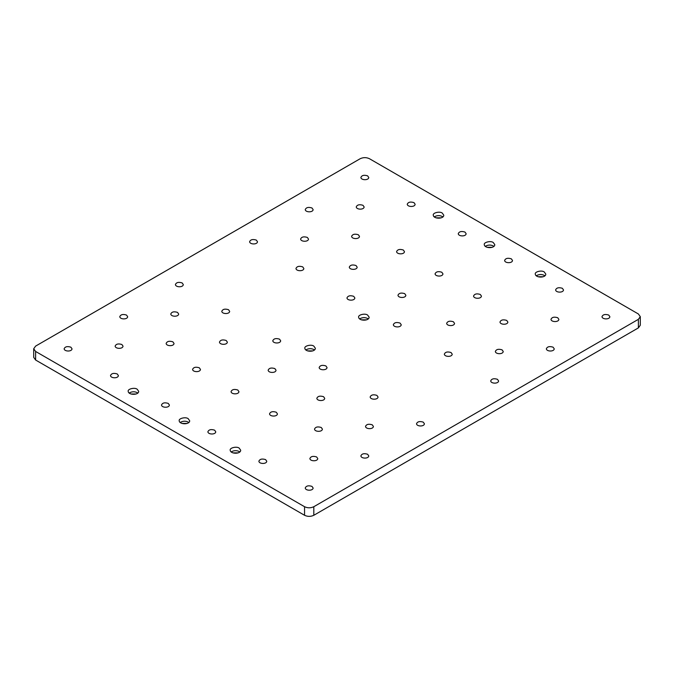 <?xml version="1.0" encoding="UTF-8"?>
<svg xmlns="http://www.w3.org/2000/svg" width="674" height="674" viewBox="0 0 674 674"><rect width="100%" height="100%" fill="white"/><g stroke="black" fill="none" stroke-linecap="round" stroke-linejoin="round"><path stroke-width="1.01" d="M33.7 348.778L33.7 357.346L35.621 360.026L35.621 351.457L33.7 348.778L35.621 346.099L360.186 158.719C363.278 157.269 366.361 157.269 369.453 158.719L638.379 313.974L640.3 316.654L638.379 319.333L638.379 327.901L640.3 325.222L640.3 316.654M35.621 360.026L304.547 515.281C307.639 516.731 310.722 516.731 313.814 515.281L638.379 327.901M35.621 351.457L304.547 506.713L304.547 515.281M313.814 515.281L313.814 506.713C310.722 508.162 307.639 508.162 304.547 506.713M313.814 506.713L638.379 319.333M121.859 344.498L123.013 346.099C122.988 349.157 115.271 349.006 115.144 346.099C116.088 343.951 118.329 343.411 121.859 344.498M557.701 317.724L558.856 319.333C558.83 322.383 551.113 322.231 550.987 319.333C551.93 317.176 554.171 316.645 557.701 317.724M316.603 456.93L317.749 458.531C317.724 461.589 310.006 461.437 309.88 458.531C310.824 456.374 313.065 455.843 316.603 456.93M362.966 205.292L364.12 206.901C364.095 209.959 356.369 209.808 356.251 206.901C357.195 204.744 359.427 204.214 362.966 205.292M321.237 427.476L322.391 429.085C322.366 432.144 314.64 431.992 314.522 429.085C315.466 426.928 317.698 426.398 321.237 427.476M126.501 315.053L127.647 316.654C127.622 319.712 119.905 319.56 119.778 316.654C120.722 314.497 122.963 313.966 126.501 315.053M358.332 234.746L359.478 236.347C359.453 239.405 351.735 239.253 351.609 236.347C352.553 234.19 354.794 233.659 358.332 234.746M553.068 347.169L554.222 348.778C554.197 351.836 546.471 351.685 546.353 348.778C547.288 346.621 549.529 346.091 553.068 347.169M506.696 320.403L507.851 322.012C507.825 325.062 500.108 324.91 499.982 322.012C500.925 319.855 503.166 319.316 506.696 320.403M311.961 207.971L313.115 209.58C313.09 212.63 305.373 212.478 305.246 209.58C306.19 207.423 308.431 206.884 311.961 207.971M172.864 341.819L174.018 343.428C173.993 346.478 166.267 346.326 166.149 343.428C167.093 341.271 169.326 340.732 172.864 341.819M367.6 454.251L368.754 455.86C368.729 458.91 361.011 458.758 360.885 455.86C361.828 453.703 364.07 453.164 367.6 454.251M367.6 175.847L368.754 177.456C368.729 180.514 361.011 180.354 360.885 177.456C361.828 175.299 364.07 174.768 367.6 175.847M413.971 202.621L415.117 204.23C415.091 207.28 407.374 207.129 407.248 204.222C408.191 202.074 410.432 201.534 413.971 202.621M562.335 288.278L563.489 289.887C563.464 292.937 555.747 292.786 555.62 289.887C556.564 287.731 558.805 287.2 562.335 288.278M608.706 315.053L609.86 316.654C609.835 319.712 602.109 319.56 601.992 316.654C602.935 314.497 605.168 313.966 608.706 315.053M464.967 232.067L466.122 233.676C466.096 236.726 458.379 236.574 458.253 233.667C459.196 231.519 461.437 230.98 464.967 232.067M511.339 258.833L512.493 260.442C512.467 263.492 504.742 263.34 504.624 260.442C505.559 258.285 507.8 257.746 511.339 258.833M70.863 347.169L72.008 348.778C71.983 351.836 64.266 351.685 64.14 348.778C65.083 346.621 67.324 346.091 70.863 347.169M117.225 373.944L118.38 375.553C118.354 378.603 110.629 378.451 110.511 375.544C111.454 373.396 113.687 372.857 117.225 373.944M265.598 459.601L266.752 461.21C266.727 464.26 259.001 464.108 258.883 461.21C259.819 459.053 262.06 458.522 265.598 459.601M311.961 486.375L313.115 487.976C313.09 491.034 305.373 490.883 305.246 487.976C306.19 485.828 308.431 485.288 311.961 486.375M168.23 403.389L169.376 404.998C169.351 408.048 161.634 407.896 161.507 404.998C162.451 402.841 164.692 402.302 168.23 403.389M214.593 430.155L215.747 431.764C215.722 434.814 208.005 434.663 207.878 431.764C208.822 429.608 211.055 429.077 214.593 430.155M182.14 282.928L183.286 284.538C183.261 287.587 175.543 287.436 175.417 284.529C176.361 282.381 178.602 281.842 182.14 282.928M228.503 309.695L229.657 311.304C229.632 314.354 221.914 314.202 221.788 311.304C222.732 309.147 224.964 308.608 228.503 309.695M256.322 240.096L257.476 241.705C257.451 244.755 249.734 244.603 249.607 241.705C250.551 239.548 252.784 239.009 256.322 240.096M302.685 266.862L303.839 268.471C303.814 271.529 296.097 271.369 295.97 268.471C296.914 266.314 299.155 265.783 302.685 266.862M376.876 395.36L378.03 396.961C378.004 400.019 370.279 399.867 370.161 396.961C371.104 394.812 373.337 394.273 376.876 395.36M423.238 422.126L424.393 423.735C424.367 426.785 416.65 426.634 416.524 423.735C417.467 421.579 419.708 421.039 423.238 422.126M451.058 352.527L452.212 354.136C452.187 357.186 444.469 357.035 444.343 354.136C445.287 351.98 447.528 351.44 451.058 352.527M497.429 379.293L498.583 380.903C498.558 383.953 490.832 383.801 490.714 380.903C491.649 378.746 493.89 378.215 497.429 379.293M279.508 339.14L280.662 340.749C280.637 343.799 272.911 343.647 272.793 340.749C273.728 338.592 275.969 338.062 279.508 339.14M325.871 365.915L327.025 367.515C327 370.574 319.282 370.422 319.156 367.515C320.099 365.359 322.341 364.828 325.871 365.915M353.69 296.307L354.844 297.916C354.819 300.975 347.102 300.823 346.975 297.916C347.919 295.76 350.16 295.229 353.69 296.307M400.061 323.082L401.207 324.691C401.182 327.741 393.464 327.589 393.338 324.683C394.282 322.534 396.523 321.995 400.061 323.082M403.305 250.003L404.459 251.604C404.434 254.662 396.708 254.511 396.59 251.604C397.534 249.456 399.766 248.917 403.305 250.003M199.293 367.785L200.448 369.394C200.422 372.444 192.697 372.292 192.579 369.394C193.522 367.237 195.755 366.698 199.293 367.785M480.267 294.437L481.421 296.046C481.396 299.096 473.679 298.944 473.552 296.046C474.496 293.889 476.737 293.35 480.267 294.437M276.264 412.218L277.41 413.828C277.385 416.886 269.667 416.726 269.541 413.828C270.485 411.671 272.726 411.14 276.264 412.218M441.79 272.22L442.936 273.829C442.911 276.879 435.193 276.728 435.067 273.829C436.011 271.673 438.252 271.133 441.79 272.22M237.779 390.002L238.933 391.611C238.908 394.661 231.182 394.509 231.064 391.611C231.999 389.454 234.24 388.915 237.779 390.002M307.327 237.417L308.481 239.026C308.456 242.076 300.73 241.924 300.612 239.026C301.548 236.869 303.789 236.338 307.327 237.417M177.498 312.374L178.652 313.983C178.627 317.033 170.91 316.881 170.783 313.983C171.727 311.826 173.968 311.287 177.498 312.374M356.007 265.522L357.161 267.131C357.136 270.19 349.418 270.038 349.292 267.131C350.236 264.975 352.477 264.444 356.007 265.522M226.186 340.48L227.34 342.089C227.315 345.139 219.589 344.987 219.471 342.089C220.415 339.932 222.647 339.393 226.186 340.48M453.383 321.742L454.529 323.352C454.503 326.401 446.786 326.25 446.66 323.352C447.603 321.195 449.844 320.656 453.383 321.742M323.554 396.691L324.708 398.3C324.683 401.359 316.965 401.207 316.839 398.3C317.783 396.144 320.015 395.613 323.554 396.691M502.063 349.848L503.217 351.457C503.192 354.507 495.474 354.356 495.348 351.457C496.291 349.301 498.524 348.761 502.063 349.848M372.242 424.805L373.388 426.415C373.362 429.464 365.645 429.313 365.519 426.406C366.462 424.258 368.703 423.719 372.242 424.805M404.695 293.637L405.849 295.246C405.824 298.296 398.098 298.144 397.98 295.237C398.924 293.089 401.156 292.55 404.695 293.637M274.866 368.585L276.02 370.195C275.995 373.244 268.277 373.093 268.151 370.195C269.094 368.038 271.336 367.507 274.866 368.585M231.131 451.951C233.827 450.384 236.507 450.24 239.169 451.521L239.784 451.951M232.909 452.877L238.006 452.877M239.169 448.092L240.702 450.232C240.669 454.31 230.382 454.108 230.213 450.232C229.354 447.949 236.566 446.062 239.169 448.092M305.785 349.958C308.473 348.391 311.152 348.247 313.814 349.528L314.429 349.958M307.555 350.893L312.66 350.893M313.814 346.099L315.356 348.247C315.322 352.317 305.027 352.114 304.859 348.247C304.008 345.956 311.219 344.069 313.814 346.099M434.216 216.91C436.912 215.351 439.583 215.208 442.254 216.489L442.869 216.91M435.994 217.845L441.091 217.845M442.254 213.06L443.787 215.2C443.753 219.269 433.458 219.067 433.298 215.2C432.438 212.917 439.65 211.029 442.254 213.06M536.218 275.809C538.914 274.242 541.593 274.099 544.255 275.38L544.87 275.809M537.995 276.736L543.101 276.736M544.255 271.951L545.797 274.091C545.763 278.168 535.468 277.966 535.299 274.091C534.448 271.807 541.652 269.92 544.255 271.951M485.221 246.355C487.909 244.797 490.588 244.654 493.25 245.934L493.874 246.355M486.999 247.291L492.096 247.291M493.25 242.505L494.792 244.645C494.758 248.723 484.463 248.512 484.303 244.645C483.443 242.362 490.655 240.475 493.25 242.505M359.571 318.903C362.258 317.344 364.937 317.201 367.6 318.473L368.215 318.903M361.34 319.838L366.445 319.838M367.6 315.053L369.141 317.193C369.108 321.262 358.812 321.06 358.644 317.193C357.793 314.901 365.005 313.022 367.6 315.053M129.13 393.052C131.818 391.493 134.497 391.35 137.159 392.63L137.782 393.052M130.899 393.987L136.005 393.987M137.159 389.201L138.701 391.341C138.667 395.411 128.372 395.208 128.203 391.341C127.352 389.058 134.564 387.171 137.159 389.201M180.127 422.497C182.823 420.938 185.502 420.795 188.164 422.076L188.779 422.497M181.904 423.432L187.001 423.432M188.164 418.647L189.697 420.787C189.672 424.864 179.377 424.654 179.208 420.787C178.357 418.503 185.561 416.616 188.164 418.647"/></g></svg>
